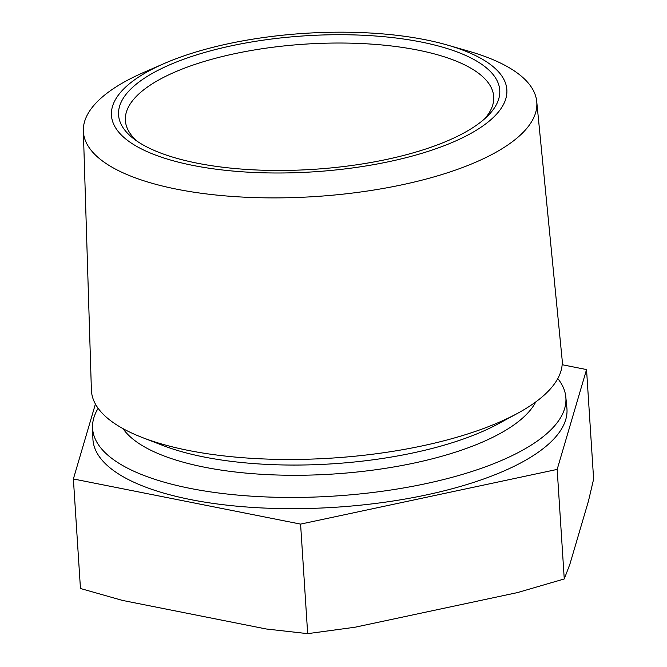 <?xml version="1.0" encoding="UTF-8"?>
<svg xmlns="http://www.w3.org/2000/svg" width="667" height="667" viewBox="0 0 667 667"><rect width="100%" height="100%" fill="white"/><g stroke="black" fill="none" stroke-linecap="round" stroke-linejoin="round"><path stroke-width="1" d="M134.984 139.72A190.995 66.892 176.3 0 1 133.992 138.978A190.995 66.892 176.3 0 1 232.758 45.531A190.995 66.892 176.3 0 1 483.325 65.458A190.995 66.892 176.3 0 1 487.544 116.116A190.995 66.892 176.3 0 1 314.707 169.26A190.995 66.892 176.3 0 1 134.984 139.72M137.327 141.362A184.551 64.632 176.3 0 1 125.379 120.527A184.551 64.632 176.3 0 1 269.21 47.724A184.551 64.632 176.3 0 1 477.839 72.736A184.551 64.632 176.3 0 1 493.713 96.707A184.551 64.632 176.3 0 1 484.55 118.909M489.82 64.074A198.124 69.385 176.3 0 1 389.586 161.531A198.124 69.385 176.3 0 1 128.489 141.104A198.124 69.385 176.3 0 1 164.315 63.473A198.124 69.385 176.3 0 1 447.749 45.148A198.124 69.385 176.3 0 1 489.82 64.074M447.749 45.148L469.018 51.284A227.18 79.565 176.3 0 1 517.267 72.986A227.18 79.565 176.3 0 1 536.735 101.559A227.18 79.565 176.3 0 1 361.047 191.938A227.18 79.565 176.3 0 1 102.935 161.322A227.18 79.565 176.3 0 1 83.342 130.882A227.18 79.565 176.3 0 1 144.014 72.303L164.315 63.473M557.795 378.581A237.135 83.05 176.3 0 1 565.808 396.907A237.135 83.05 176.3 0 1 382.424 491.237A237.135 83.05 176.3 0 1 112.998 459.28A237.135 83.05 176.3 0 1 92.555 427.514A237.135 83.05 176.3 0 1 98.132 408.304M536.735 101.559L562.114 359.455A235.876 82.608 176.3 0 1 517.8 413.207A235.876 82.608 176.3 0 1 142.254 437.494A235.876 82.608 176.3 0 1 111.722 421.494A235.876 82.608 176.3 0 1 91.387 389.895L83.342 130.882M565.808 396.907L566.892 407.962A237.51 83.175 176.3 0 1 383.225 502.443A237.51 83.175 176.3 0 1 113.373 470.435A237.51 83.175 176.3 0 1 92.896 438.611L92.555 427.514M562.156 364.716L586.543 369.568L557.17 469.41L300.584 524.104L307.67 633.65L266.216 628.981L122.386 600.4L80.457 588.502L73.378 478.964L95.414 404.035M586.543 369.568L593.622 479.106L588.469 501.042L569.876 564.249L564.257 578.948L517.409 592.604L354.986 627.23L307.67 633.65M300.584 524.104L73.378 478.964M557.17 469.41L564.257 578.948M535.743 401.943A211.256 73.979 176.3 0 1 353.202 472.403A211.256 73.979 176.3 0 1 135.76 441.279A211.256 73.979 176.3 0 1 123.011 428.631M517.8 413.207L498.524 423.695A210.914 73.862 176.3 0 1 162.723 445.414L142.254 437.494"/></g></svg>
